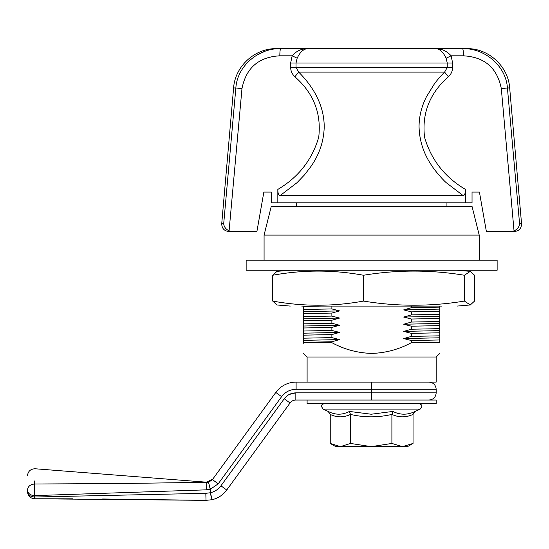 <?xml version="1.0" encoding="UTF-8"?>
<svg xmlns="http://www.w3.org/2000/svg" width="549" height="549" viewBox="0 0 549 549"><rect width="100%" height="100%" fill="white"/><g stroke="black" fill="none" stroke-linecap="round" stroke-linejoin="round"><path stroke-width="0.82" d="M72.523 498.821L34.621 498.767L34.518 495.617L206.623 489.832L206.726 482.55L208.517 482.296L120.656 483.511L34.587 484.012C35.383 463.418 35.383 463.418 34.587 484.012L34.518 495.617C30.353 495.356 27.992 493.544 27.45 490.188C27.869 486.448 30.25 484.39 34.587 484.012M34.566 498.767C30.25 498.307 27.875 495.912 27.45 491.595L27.45 490.188L27.45 491.595C27.855 494.827 30.188 496.639 34.45 497.023L205.827 493.311L210.459 492.728L212.072 499.714L206.012 500.352L205.827 493.311M463.232 195.657L280.045 195.657C278.583 195.286 277.842 193.207 277.828 189.412C298.443 177.252 312.072 159.869 318.715 137.277C321.522 113.362 313.575 93.186 294.875 76.757C292.157 74.211 290.75 71.116 290.647 67.465L296.035 67.465L298.683 72.111L444.601 72.111L448.409 76.757C429.709 93.179 421.762 113.355 424.562 137.277C431.205 159.869 444.834 177.245 465.456 189.412C465.435 193.2 464.694 195.279 463.232 195.657L446.296 182.728C443.249 180.25 434.403 170.025 432.413 166.573C423.849 154.399 419.395 141.072 419.052 126.599C419.12 116.347 421.57 106.431 426.401 96.857L434.485 83.722C437.574 79.605 440.943 75.735 444.601 72.111L447.25 67.465L447.25 62.991L446.131 58.208C443.221 52.045 439.722 48.861 435.631 48.648L307.646 48.648C303.522 48.916 300.022 52.1 297.153 58.208L292.157 55.82C296.247 51.084 301.408 48.696 307.646 48.648L315.346 48.648M413.04 443.441L402.465 446.646L407.495 446.646L413.04 443.441L413.04 414.413C405.951 417.624 398.903 417.624 391.897 414.413C378.014 417.624 364.213 417.624 350.495 414.413C343.708 417.624 336.956 417.624 330.244 414.413L328.144 411.434C335.35 415.099 342.446 415.099 349.425 411.434L371.179 414.227L392.926 411.434C400.214 415.099 407.619 415.099 415.14 411.434L415.085 411.462M328.144 411.434L323.1 409.087L420.184 409.087L421.838 406.486C422.236 405.354 421.275 404.4 418.969 403.618M307.104 400.029L307.104 403.618L436.181 403.618L436.181 400.029L295.836 400.029A7.171 7.171 0 0 0 290.037 402.987L226.737 490.017C223.011 495.02 218.125 498.245 212.072 499.714L210.164 492.734L210.411 489.214L208.517 482.296L210.212 489.214L206.623 489.832M223.992 225.282L223.697 223.724L221.727 223.718L223.697 223.724C224.006 226.867 225.852 229.269 229.235 230.937L232.2 231.513L228.871 231.513C224.225 230.992 221.844 228.391 221.727 223.718L233.606 87.929L235.857 87.984L233.682 112.291M223.697 223.724L235.857 87.984C237.305 65.496 259.018 47.962 280.738 48.648C280.182 49.081 279.873 51.469 279.818 55.82L292.157 55.82L290.647 62.991L290.647 67.465M511.078 231.513L514.042 230.937C517.426 229.269 519.272 226.861 519.58 223.724L521.55 223.718C521.433 228.391 519.052 230.992 514.406 231.513L486.38 231.513L479.421 192.068L472.037 192.068L472.037 202.828L271.247 202.828L271.247 192.068L263.856 192.068L256.905 231.513L228.871 231.513M294.875 76.757L298.683 72.111C302.334 75.735 305.704 79.605 308.799 83.722C312.175 88.286 314.872 92.664 316.876 96.857C321.68 106.355 324.123 116.271 324.226 126.599C323.889 141.038 319.443 154.351 310.892 166.546L304.421 174.966L297.016 182.693L280.045 195.657M277.828 202.828L277.828 189.412M465.456 189.412L465.456 202.828M235.857 87.984L241.972 88.602L229.091 230.875M519.285 225.282L519.121 225.776M509.671 87.929L521.55 223.718L519.58 223.724L507.42 87.984L509.671 87.929C508.264 66.34 488.438 48.168 466.808 48.648L462.539 48.648C484.259 47.941 505.993 65.544 507.42 87.984L501.306 88.602L514.042 230.937M519.306 220.636L509.596 112.291M297.153 58.208L296.035 62.991L290.647 62.991M452.63 62.991L452.63 67.465L296.035 67.465L296.035 62.991L452.63 62.991L451.12 55.82L463.459 55.82C463.404 51.469 463.102 49.081 462.539 48.648L435.631 48.648C441.753 48.724 446.92 51.112 451.12 55.82L446.131 58.208M264.392 51.524L256.561 55.277M463.04 49.808L463.308 51.894M307.646 48.648L276.47 48.648C254.846 48.168 235.013 66.34 233.606 87.929M427.932 48.648L462.539 48.648M34.587 483.95L34.697 480.938M212.422 479.6L218.221 483.813L281.61 396.659L275.811 392.439L212.422 479.6L208.517 482.296M281.61 396.659C285.274 391.897 290.105 389.433 296.11 389.275L296.11 382.104A25.096 25.096 0 0 0 275.811 392.439A25.096 25.096 0 0 1 296.11 382.104L436.181 382.104L436.181 357.008L439.763 353.419M27.45 491.595C27.882 495.939 30.277 498.327 34.621 498.767L206.012 500.352L212.072 499.714L206.012 500.352L102.601 498.986M218.221 483.813L210.411 489.214L210.459 492.728C214.789 491.684 218.282 489.372 220.938 485.803L226.737 490.017L290.037 402.987L284.238 398.766C287.161 394.944 291.025 392.974 295.836 392.858L289.33 394.422M413.04 414.413L415.113 411.448M391.897 443.441L371.199 446.646L402.465 446.646L391.897 443.441L391.897 414.413L392.926 411.434M350.495 443.441L340.366 446.646L371.199 446.646L350.495 443.441L350.495 414.413L349.425 411.434M330.525 443.606L335.782 446.646L340.366 446.646L330.244 443.441L330.244 414.413M464.427 275.255L470.287 271.35L474.549 275.255L474.549 301.072L470.287 304.976L464.427 301.072L464.427 275.255C430.787 269.717 397.147 269.717 363.507 275.255L363.507 301.072C333.236 306.61 302.973 306.61 272.709 301.072L276.964 304.976L290.263 306.088M441.561 306.088L303.515 306.088L303.515 309.506L331.877 308.929L331.877 306.088L355.91 306.088M264.076 235.096L271.247 206.41L472.037 206.41L479.208 235.096L264.076 235.096L264.076 260.199M479.208 235.096L479.208 260.199M497.133 260.199L246.144 260.199L246.144 270.238L497.133 270.238L497.133 260.199M295.836 400.029L295.836 392.858L371.639 392.858L371.639 382.104L307.104 382.104L307.104 357.008L436.181 357.008M439.763 339.961L411.407 340.538L403.707 338.575L411.407 336.4L439.763 335.823L439.763 342.665C439.763 356.678 439.763 356.678 439.763 342.665C439.763 356.678 439.763 356.678 439.763 342.665L411.407 342.665C398.91 349.411 385.652 352.993 371.639 353.419C357.474 352.959 344.216 349.377 331.877 342.665L331.877 341.752L303.515 342.336L303.515 343.214L303.515 342.665L331.877 342.665M321.055 270.238L312.079 270.238M331.877 308.929L339.57 310.899L331.877 313.067L303.515 313.651L303.515 316.677L331.877 316.1L331.877 313.067M331.877 316.1L339.57 318.07L331.877 320.239L303.515 320.822L303.515 323.848L331.877 323.272L331.877 320.239M331.877 323.272L339.57 325.241L331.877 327.41L303.515 327.993L303.515 331.02L331.877 330.443L331.877 327.41M331.877 330.443L339.57 332.413L331.877 334.581L303.515 335.164L303.515 338.191L331.877 337.614L331.877 334.581M331.877 337.614L339.57 339.584L331.877 341.752M411.407 340.538L411.407 342.665M411.407 333.373L403.707 331.404L411.407 329.228L439.763 328.652L439.763 332.79L411.407 333.373L411.407 336.4M411.407 326.202L403.707 324.233L411.407 322.057L439.763 321.481L439.763 325.619L411.407 326.202L411.407 329.228M411.407 319.031L403.707 317.061L411.407 314.886L439.763 314.309L439.763 318.447L411.407 319.031L411.407 322.057M411.407 311.859L403.707 309.89L411.407 307.714L439.763 307.138L439.763 311.276L411.407 311.859L411.407 314.886M387.374 306.088L411.407 306.088L411.407 307.714M439.763 307.138L439.763 306.088L411.407 306.088M439.763 314.309L439.763 311.276M439.763 321.481L439.763 318.447M439.763 328.652L439.763 325.619M439.763 335.823L439.763 332.79M303.515 342.336L303.515 338.191M303.515 335.164L303.515 331.02M303.515 327.993L303.515 323.848M303.515 320.822L303.515 316.677M303.515 313.651L303.515 309.506M303.515 306.479L321.055 306.088L301.724 306.088M403.707 309.89L439.763 309.101M303.515 311.681L339.57 310.899M403.707 317.061L439.763 316.272M303.515 318.852L339.57 318.07M403.707 324.233L439.763 323.443M303.515 326.024L339.57 325.241M403.707 331.404L439.763 330.615M303.515 333.195L339.57 332.413M403.707 338.575L439.763 337.786M303.515 340.366L339.57 339.584M290.263 270.238L276.971 271.357L272.709 275.255L272.709 301.072M272.709 275.255C302.973 269.717 333.236 269.717 363.507 275.255M464.427 301.072C430.787 306.61 397.147 306.61 363.507 301.072M452.63 67.465C452.534 71.109 451.127 74.204 448.409 76.757M463.459 55.82C484.616 57.007 497.229 67.932 501.306 88.602M241.972 88.602C246.096 67.891 258.709 56.959 279.818 55.82M220.938 485.803L284.238 398.766M371.639 400.029L371.639 392.858L436.181 392.858L436.181 389.275L296.11 389.275M323.1 409.087L321.44 406.486C321.048 405.354 322.002 404.4 324.308 403.618M296.343 206.41L296.343 202.828M446.934 206.41L446.934 202.828M212.669 479.256L206.314 482.187L35.184 468.771C30.538 468.915 27.958 471.303 27.45 475.921M226.737 490.017C223.018 495.02 218.125 498.252 212.072 499.714C218.125 498.252 223.018 495.02 226.737 490.017M436.181 389.275C435.748 384.931 433.353 382.536 429.009 382.104M436.181 392.858C435.748 397.208 433.353 399.597 429.009 400.029M415.037 411.482L420.184 409.087M470.287 271.357L456.994 270.238M470.287 304.969L456.994 306.088M307.104 357.008L303.515 353.419"/></g></svg>
